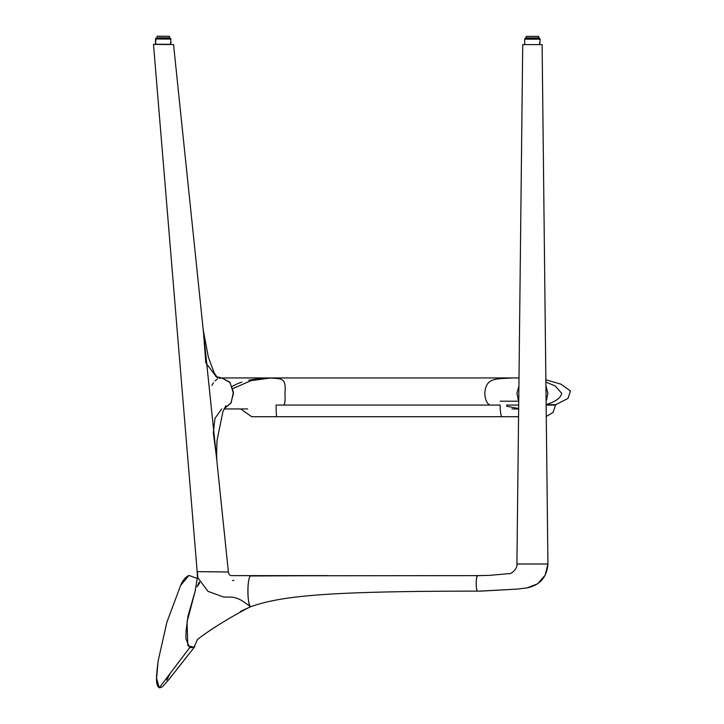 <?xml version="1.0" encoding="UTF-8"?>
<svg xmlns="http://www.w3.org/2000/svg" width="724" height="724" viewBox="0 0 724 724"><rect width="100%" height="100%" fill="white"/><g stroke="black" fill="none" stroke-linecap="round" stroke-linejoin="round"><path stroke-width="1.09" d="M180.674 585.318C182.828 580.277 185.597 576.974 189 575.417L195.009 577.671L189.009 575.417L180.674 585.318L166.846 622.332L158.103 661.157L156.592 678.225L159.262 687.791L189.652 647.718L193.878 647.346M166.819 680.053L170.077 673.573M195.009 577.671L197.978 578.494L195.009 577.671M194.874 646.505L169.145 679.212C162.61 686.334 163 687.266 159.262 687.8C154.864 684.877 156.692 673.917 158.103 661.157M324.714 575.643L250.233 575.978C246.558 581.137 247.689 607.771 250.857 606.64L250.558 606.631C229.291 617.78 211.607 628.694 197.525 639.346L194.014 647.247L187.815 645.672L187.045 621.934L195.426 590.187L188.014 615.952L186.104 630.577L185.878 638.686L189.652 647.718M547.923 393.476L545.932 385.838L546.095 400.752L547.923 393.476M516.918 393.413L518.746 400.752L518.909 385.847L516.918 393.404M479.451 591.128L517.226 589.092L527.208 587.879C540.004 585.082 546.91 577.119 547.923 563.996L516.918 563.996L522.728 44.598L542.113 44.598L547.923 563.996L517.198 563.996M155.904 38.978L155.488 44.218L170.529 44.327L153.488 44.399L173.543 44.517L170.484 44.454L170.556 42.354M197.444 578.358L197.181 571.625L228.313 572.005C228.865 574.394 229.879 575.598 231.363 575.607L250.848 575.625A15.503 2.959 -90 0 1 251.481 575.978L250.233 575.978M211.906 385.412L213.444 382.734M215.028 380.896L217.227 379.222M219.191 378.353L221.825 377.946L230.042 382.48L233.454 393.449L230.865 403.205L224.25 408.617L231.164 402.689L233.399 392.019L229.725 382.064L221.915 377.946L216.784 376.96L221.87 377.946L216.612 376.733L214.186 372.887L208.358 357.158L203.236 330.008L208.358 357.158L214.186 372.887L217.653 378L215.462 376.037M205.806 362.842L216.322 376.77L205.806 362.842L203.553 333.031M213.318 432.843L214.956 418.382L221.671 408.951L214.956 418.382L213.318 432.843L216.349 456.066M173.543 44.517L216.367 456.247M203.571 333.23L216.358 456.201M516.918 563.996C517.859 568.412 511.271 574.34 508.818 573.643L489.216 575.399L477.668 575.625C475.768 575.082 475.768 591.68 477.668 591.128L479.152 591.128C326.958 591.128 281.763 595.852 250.857 606.64L250.884 606.631M480.808 575.616L477.668 575.625C475.768 575.146 475.768 591.608 477.668 591.128L479.152 591.128M478.673 575.625L476.727 575.616M250.558 606.631L242.015 600.721C237.526 598.087 233.219 596.884 229.074 597.119L223.517 597.001L207.969 591.354L197.806 577.671L197.308 571.517M199.344 581.96L197.018 586.82M250.332 606.386A15.503 2.959 -90 0 1 247.898 591.128A15.503 2.959 -90 0 1 250.848 575.625L235.716 575.625M209.851 571.752L228.313 571.987C228.865 574.394 229.879 575.598 231.363 575.607L231.336 575.607M232.458 580.476L233.906 580.476M251.319 575.815L479.152 575.625M477.668 575.625L476.854 576.938M476.808 577.1L476.564 578.268M476.365 579.761L476.274 580.811M476.211 584.449L476.229 585.119M476.41 587.426L476.492 588.051M476.808 589.662L476.944 590.123M476.555 578.313L476.446 579.073M476.41 579.318L476.347 579.888M476.274 580.892L476.22 581.87M476.211 582.159L476.193 583.381M476.356 586.883L476.446 587.689M476.473 587.924L476.555 588.458M476.718 589.3L476.854 589.825M476.899 589.979L477.107 590.54M524.864 44.598L539.543 44.598L539.67 42.273M524.665 44.408L524.665 39.168L540.176 39.168L539.742 44.408M537.615 37.929L539.398 37.929L538.62 37.929L538.62 36.381L526.221 36.381L526.221 37.929L525.443 37.929L538.62 37.929M163.19 44.508L170.348 44.517L171 41.983L170.629 39.06M155.488 44.218L155.515 38.987L171.018 39.078M170.565 42.173L170.538 44.327M158.683 37.739L169.479 37.829L169.488 36.281L157.081 36.209L169.488 36.281M489.361 404.671C486.718 403.168 485.189 399.458 484.79 393.539C485.75 376.905 496.691 379.168 512.764 377.946L513.316 377.946M545.887 382.064L555.19 385.946L561.724 393.349C560.168 399.829 551.969 402.544 546.249 404.671L555.679 404.671L553 412.454L546.276 416.481M266.64 378.009L260.188 378.435M259.753 378.471L248.712 380.2M241.834 382.073L236.866 383.982M236.25 384.254L232.178 386.399M284.125 404.671C285.039 403.132 285.31 399.386 284.948 393.44C286.297 377.376 281.917 379.05 270.016 377.946L518.999 377.955M555.679 404.671L567.96 398.481L570.512 391.051L561.046 384.209L545.86 379.756M506.592 406.236L518.656 408.526M517.85 398.752L518.33 399.91M546.475 400.001L546.982 398.779M518.565 416.707L506.547 416.707L518.565 416.707M518.737 401.205L500.148 401.205M247.662 408.933L224.087 408.951L240.685 408.933L251.653 416.707L276.894 416.707A11.629 0.805 -90 0 1 276.088 405.078L500.148 405.078A11.629 1.919 90 0 0 502.067 416.707L276.894 416.707M506.547 416.707L502.067 416.707M525.054 39.168L525.054 38.318L539.398 37.929L539.787 39.168M168.728 38.245L155.904 38.137L168.728 38.245M506.547 405.078L518.692 405.078M546.149 405.078L555.643 405.078M225.888 405.721L222.947 411.531L217.001 440.599L216.612 453.215L216.766 460.111L228.404 572.014L216.322 455.803M153.488 44.399L197.181 571.625M477.623 591.128L476.374 591.11M197.706 575.643L195.028 591.662M240.558 611.373L251.047 606.567L240.558 611.373M197.951 585.544L199.788 582.757M235.173 575.634L234.621 575.643M231.933 575.625L231.454 575.598M327.293 575.625L250.857 575.625M547.923 563.996L545.226 575.046L537.751 583.707L527.208 587.879L517.226 589.092L480.673 591.128M170.502 44.445L170.583 42.354M170.629 39.096L170.629 38.146M155.904 39.006L155.95 37.974M157.072 37.757L157.081 36.209M236.857 377.928L265.409 377.937M265.418 377.937L266.188 377.937M266.459 377.937L267.219 377.946M268.821 377.946L270.061 377.946M512.746 377.946L270.007 377.946M232.866 388.589L251.074 380.643L269.627 378.136L276.478 377.946M270.106 377.946L221.825 377.946M511.949 408.951L518.646 408.969M240.685 408.933L251.653 416.707"/></g></svg>
